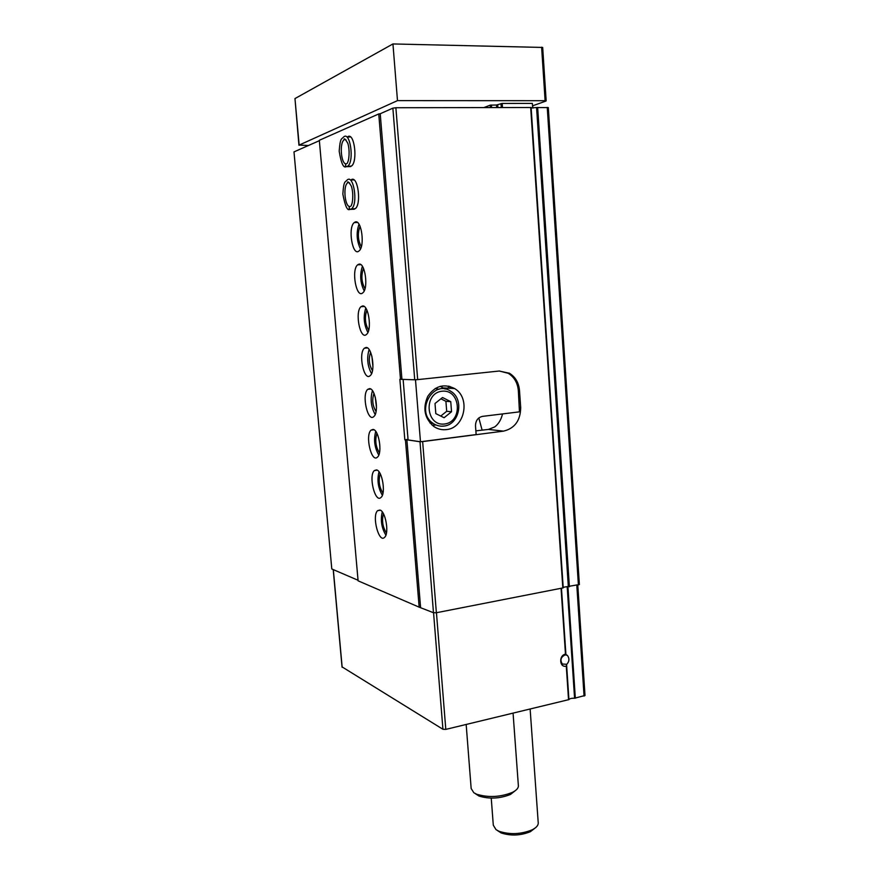 <?xml version="1.0" encoding="UTF-8"?>
<svg xmlns="http://www.w3.org/2000/svg" width="879" height="879" viewBox="0 0 879 879"><rect width="100%" height="100%" fill="white"/><g stroke="black" fill="none" stroke-linecap="round" stroke-linejoin="round"><path stroke-width="1.32" d="M565.483 654.141L567.537 655.569C569.581 658.602 569.339 661.502 566.79 664.293L566.285 666.106C559.44 668.084 558.572 655.262 565.483 654.141L561.077 588.381M342.129 666.93L442.928 729.273L445.796 729.383L568.933 699.607C569.625 698.596 571.515 698.146 574.58 698.245L567.175 586.678M502.612 413.91L502.019 415.811C500.58 420.601 498.162 424.293 494.767 426.886L488.46 429.424L503.513 431.139C514.775 428.392 520.5 420.503 520.687 407.493L519.5 390.441C518.753 382.728 515.402 376.992 509.446 373.245L499.195 371.026L417.679 379.618L395.88 107.732L392.869 108.15L414.723 379.794L417.679 379.618M475.869 430.853L488.46 429.424M448.103 388.188L448.729 386.101L448.103 388.188M408.032 439.368L404.823 439.775L399.868 379.299L414.723 379.794M503.513 431.139L422.645 441.588L436.369 612.74L433.468 612.718L419.151 607.158L358.094 580.821L319.33 140.288L378.75 113.94L400.494 379.332M395.88 107.732L531.103 107.502L563.219 587.864L436.369 612.74M422.645 441.588L421.47 441.643M419.997 441.697L433.468 612.718M419.712 441.708L406.878 439.808L420.558 607.169M392.869 108.15L380.222 113.743L401.923 379.245M406.878 439.808L405.45 439.874L419.151 607.158M380.222 113.743L378.75 113.94M379.86 510.04L377.629 510.655C371.63 515.665 378.838 543.618 384.584 537.355C389.452 533.487 385.529 510.919 379.86 510.04M376.443 469.902L374.355 470.562C368.246 475.616 375.19 503.689 381.046 497.393C386.068 493.449 382.189 470.364 376.443 469.902M372.993 429.435L371.059 430.128C364.851 435.215 371.52 463.453 377.476 457.113C382.651 453.081 378.827 429.468 372.993 429.435M369.521 388.628L367.73 389.342C361.423 394.451 367.807 422.887 373.872 416.514C379.212 412.405 375.432 388.21 369.521 388.628M366.016 347.48L364.389 348.205C357.984 353.336 364.071 382.002 370.235 375.597C375.74 371.399 372.004 346.59 366.016 347.48M362.489 305.991L361.016 306.694C354.523 311.847 360.291 340.777 366.565 334.35C372.224 330.075 368.565 304.606 362.489 305.991M358.929 264.161L357.621 264.832C351.04 269.996 356.489 299.212 362.851 292.773C368.686 288.422 365.093 262.25 358.929 264.161M355.336 221.958L354.204 222.596C347.546 227.76 352.666 257.316 359.115 250.867C365.104 246.439 361.588 219.519 355.336 221.958M349.622 182.909L348.897 182.931M353.314 209.29L355.336 208.62C361.489 204.126 358.061 176.393 351.71 179.415M346.095 139.937L345.392 139.948M349.293 166.625L351.534 166.021C357.852 161.461 354.501 132.894 348.062 136.498M404.823 439.775L405.45 439.874M584.996 695.476L574.58 698.245M358.05 580.261L331.79 568.966L293.993 151.891L319.363 140.673M579.371 584.524L563.175 587.315M548.298 107.601L536.575 107.546L568.35 586.787M531.136 107.897L536.575 107.546M360.082 226.31C357.445 233.309 357.852 240.132 361.302 246.79M358.984 224.211C356.138 232.66 356.632 240.912 360.467 248.977M363.51 268.425C360.961 275.391 361.456 282.159 364.994 288.697M362.39 266.359C359.654 274.775 360.258 282.95 364.192 290.872M366.906 310.177C364.466 317.121 365.049 323.824 368.653 330.262M365.763 308.144C363.159 316.528 363.862 324.626 367.883 332.438M371.872 356.083L372.949 366.763M370.619 352.336C368.4 358.731 369.015 364.84 372.465 370.663M369.114 349.589C366.631 357.94 367.444 365.961 371.542 373.652M375.267 397.11L376.476 407.625M373.971 393.385C371.861 399.758 372.553 405.812 376.047 411.548M372.432 390.672C370.092 399 371.004 406.944 375.168 414.525M376.926 433.358C374.839 440.247 375.674 446.763 379.442 452.894M375.729 431.424C373.52 439.72 374.542 447.598 378.772 455.069M380.2 473.737C378.256 480.604 379.168 487.065 382.969 493.108M379.003 471.825C376.948 480.099 378.058 487.922 382.343 495.284M383.464 513.797C381.651 520.632 382.651 527.037 386.452 532.993M382.244 511.908C380.343 520.148 381.552 527.905 385.87 535.168M566.79 664.293L562.362 664.03C559.912 660.217 560.747 657.206 564.878 654.998L566.164 654.943M538.201 822.425L538.256 823.249C538.102 825.667 536.047 827.875 532.092 829.864C520.906 834.325 509.875 834.797 498.997 831.27L496.031 829.655L493.295 825.183L491.24 798.11M534.948 828.172L530.345 831.71C520.489 835.654 510.754 836.061 501.162 832.94L497.349 830.479M415.02 379.772L416.503 379.684M499.371 371.004L508.282 373.322C514.237 377.069 517.588 382.794 518.335 390.507L519.445 411.855L482.516 416.371C477.912 417.459 475.572 420.656 475.495 425.952L476.143 434.578L420.47 441.763L415.492 379.794M403.12 379.299L408.076 439.929L420.47 441.763M446.356 429.611C464.793 428.238 470.869 397.835 454.575 388.54C443.928 383.255 434.984 385.881 427.721 396.418C422.535 408.383 424.546 418.382 433.743 426.425C437.61 429.073 441.818 430.139 446.356 429.611M444.576 424.008C463.178 421.876 460.695 389.023 442.027 391.199C423.151 393.122 425.832 426.546 444.576 424.008M435.017 403.494L435.808 413.613L444.093 417.723L451.531 411.746L450.762 401.67L442.522 397.517L435.017 403.494M443.785 426.073C459.387 424.931 464.573 399.22 450.806 391.309C433.16 378.805 414.877 411.779 433.149 423.403C436.413 425.612 439.961 426.502 443.785 426.073M439.039 389.276L435.248 388.441M432.094 425.128L435.226 425.073M445.17 389.1L440.258 386.288M440.742 416.064L446.697 411.295L451.531 411.746M446.697 411.295L445.917 401.307L450.762 401.67M445.917 401.307L440.917 398.791M496.69 107.513L496.514 104.997L490.229 105.161L483.999 107.535M496.514 104.997L502.184 103.436L532.366 103.414L532.674 108.007M532.531 105.854L545.859 101.096L545.112 100.7L397.484 100.624L299.157 145.09L308.463 145.496M546.167 100.876L542.673 47.444L392.946 43.95L294.97 98.569L298.948 145.255M397.484 100.624L392.946 43.95M482.131 430.205L478.835 417.954M533.256 107.996L532.553 106.293M518.335 785.266L518.401 786.112C518.225 788.386 516.204 790.485 512.314 792.429C500.206 797.176 488.317 797.769 476.649 794.209L473.825 792.737L471.155 788.496L466.167 724.483M515.204 790.726L510.435 794.473C499.766 798.67 489.284 799.198 478.989 796.044L475.067 793.484M350.677 166.56L346.963 166.647L347.82 166.109C354.567 161.077 350.084 130.521 343.568 137.047C341.513 139.519 340.261 137.179 339.184 151.177C341.173 163.417 343.568 168.559 346.37 166.592L350.567 166.592M346.678 163.659C345.15 164.406 345.095 165.373 346.513 166.56L346.963 166.647M354.303 209.224L350.622 209.367L351.644 208.762C358.324 203.697 353.49 173.559 347.062 180.096C345.073 182.535 343.744 180.272 342.854 194.116C345.128 206.224 347.491 211.279 349.941 209.279L354.193 209.246M350.325 206.4C348.842 207.125 348.754 208.07 350.084 209.257L350.622 209.367M565.9 654.328L561.472 588.304M568.933 699.607L566.647 665.513M568.548 699.827L566.285 666.106M530.674 107.436L562.824 588.04M445.796 729.383L436.445 612.729M442.928 729.273L433.556 612.718M342.162 667.271L333.328 569.636M584.063 696.091L576.811 585.315M575.327 698.19L567.933 586.722M547.243 107.403L578.404 584.996M537.651 107.425L569.383 586.765M519.511 407.406L520.687 407.493M518.324 390.386L519.5 390.441M545.112 100.7L541.618 47.191M299.157 145.09L294.97 98.569M502.469 107.502L502.184 103.436M501.283 107.502L501.008 103.59M497.877 107.513L497.69 104.843M491.581 107.524L491.405 105.008M509.271 373.938L509.216 373.114M490.405 107.524L490.229 105.161M345.062 166.494L346.864 166.68M347.37 163.219L347.963 161.483C348.622 160.637 350.183 151.364 347.886 143.475C345.271 138.871 343.964 137.706 343.964 139.97C339.217 143.464 341.25 164.867 346.227 163.769M348.908 209.18L350.512 209.4M351.171 205.906L351.732 204.203C352.369 203.434 353.874 194.204 351.402 186.249C348.743 181.865 347.436 180.777 347.491 182.975C342.799 186.469 345.051 207.521 349.996 206.466M342.041 667.084L333.218 569.581M585.007 695.531L577.789 585.117M531.103 107.502L563.219 587.864M548.298 107.568L579.371 584.568M508.095 373.212L509.446 373.245M350.534 136.959L347.282 137.003M353.984 179.898L350.754 179.986M357.401 222.453L354.204 222.596M360.786 264.645L357.621 264.832M364.126 306.463L361.016 306.694M367.444 347.919L364.389 348.205M370.718 389.023L367.73 389.342M373.96 429.776L371.059 430.128M377.179 470.177L374.355 470.562M380.365 510.238L377.629 510.655M567.504 655.547L565.977 654.921M530.136 709.078L538.256 823.249M530.345 831.71L532.092 829.864M501.162 832.94L498.997 831.27M430.04 423.041L433.149 423.403M443.554 387.947L454.575 388.54M449.894 386.408L450.048 388.298M513.072 713.188L518.401 786.112M510.435 794.473L512.314 792.429M478.989 796.044L476.649 794.209M351.534 166.021L346.513 166.57M355.336 208.62L350.084 209.279"/></g></svg>
